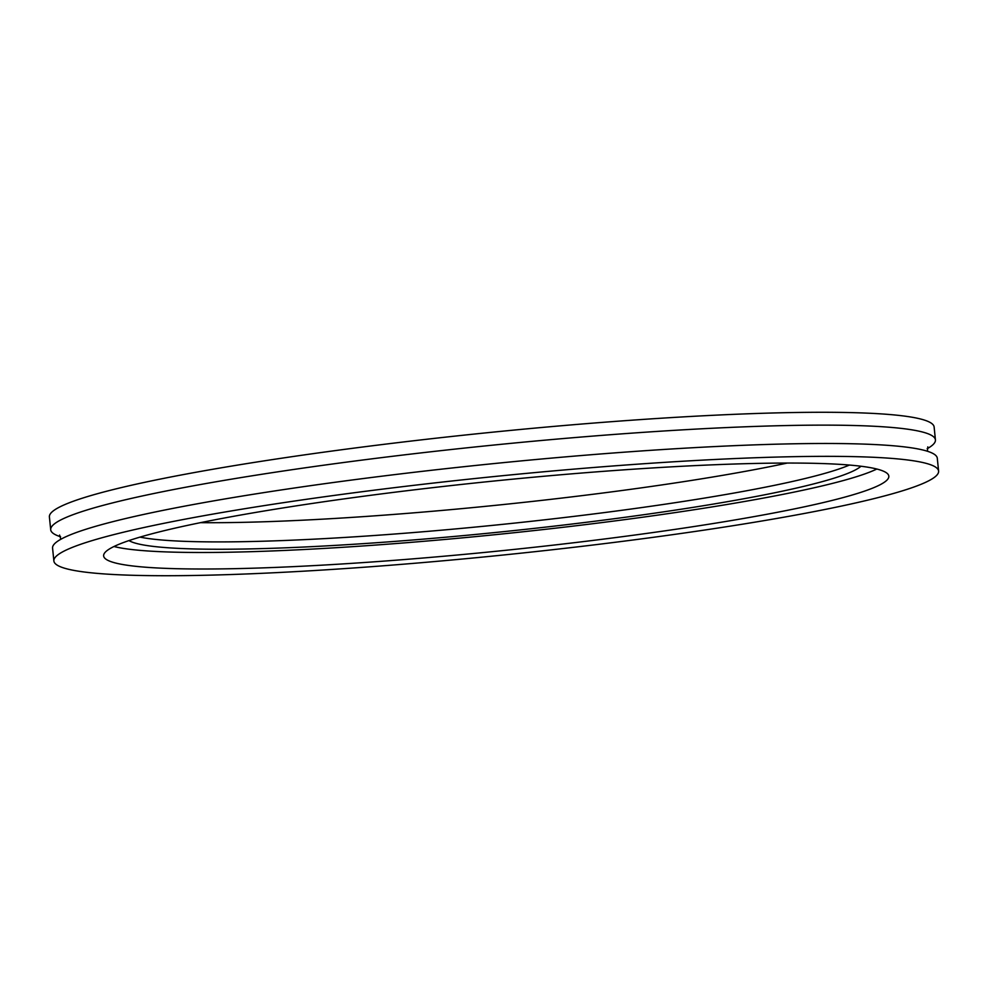 <?xml version="1.0" encoding="UTF-8"?>
<svg xmlns="http://www.w3.org/2000/svg" width="988" height="988" viewBox="0 0 988 988"><rect width="100%" height="100%" fill="white"/><g stroke="black" fill="none" stroke-linecap="round" stroke-linejoin="round"><path stroke-width="1.48" d="M128.959 540.597A370.537 32.913 174.2 0 0 289.743 547.648A370.537 32.913 174.2 0 0 860.956 466.237M140.012 537.114A370.537 32.913 174.2 0 0 288.99 540.312A370.537 32.913 174.2 0 0 849.421 465.052M200.49 522.664A377.947 33.567 174.2 0 0 282.84 521.084A377.947 33.567 174.2 0 0 787.288 463.051M927.164 448.725A444.637 39.495 174.2 0 0 935.426 439.882L934.129 427.038A444.637 39.495 174.2 0 0 737.554 414.194A444.637 39.495 174.2 0 0 281.469 458.234A444.637 39.495 174.2 0 0 49.4 516.897L50.709 529.753A444.637 39.495 174.2 0 0 60.589 536.756M935.426 439.882A444.637 39.495 174.2 0 0 738.851 427.051A444.637 39.495 174.2 0 0 282.778 471.078A444.637 39.495 174.2 0 0 50.709 529.753M938.6 471.103L937.291 458.247A444.637 39.495 174.2 0 0 740.716 445.403A444.637 39.495 174.2 0 0 284.643 489.443A444.637 39.495 174.2 0 0 52.574 548.118L53.871 560.962A444.637 39.495 174.2 0 0 250.446 573.806A444.637 39.495 174.2 0 0 706.531 529.766A444.637 39.495 174.2 0 0 938.6 471.103A444.637 39.495 174.2 0 0 742.025 458.259A444.637 39.495 174.2 0 0 285.952 502.299A444.637 39.495 174.2 0 0 53.871 560.962M714.373 464.755A394.62 35.049 174.2 0 0 309.602 503.843A394.62 35.049 174.2 0 0 103.641 555.911A394.62 35.049 174.2 0 0 278.097 567.31A394.62 35.049 174.2 0 0 682.869 528.222A394.62 35.049 174.2 0 0 888.83 476.154A394.62 35.049 174.2 0 0 714.373 464.755M113.978 546.512A394.62 35.049 174.2 0 0 276.43 550.785A394.62 35.049 174.2 0 0 876.825 469.028M60.836 539.275L59.589 535.064M927.794 446.885L927.411 451.244"/></g></svg>
